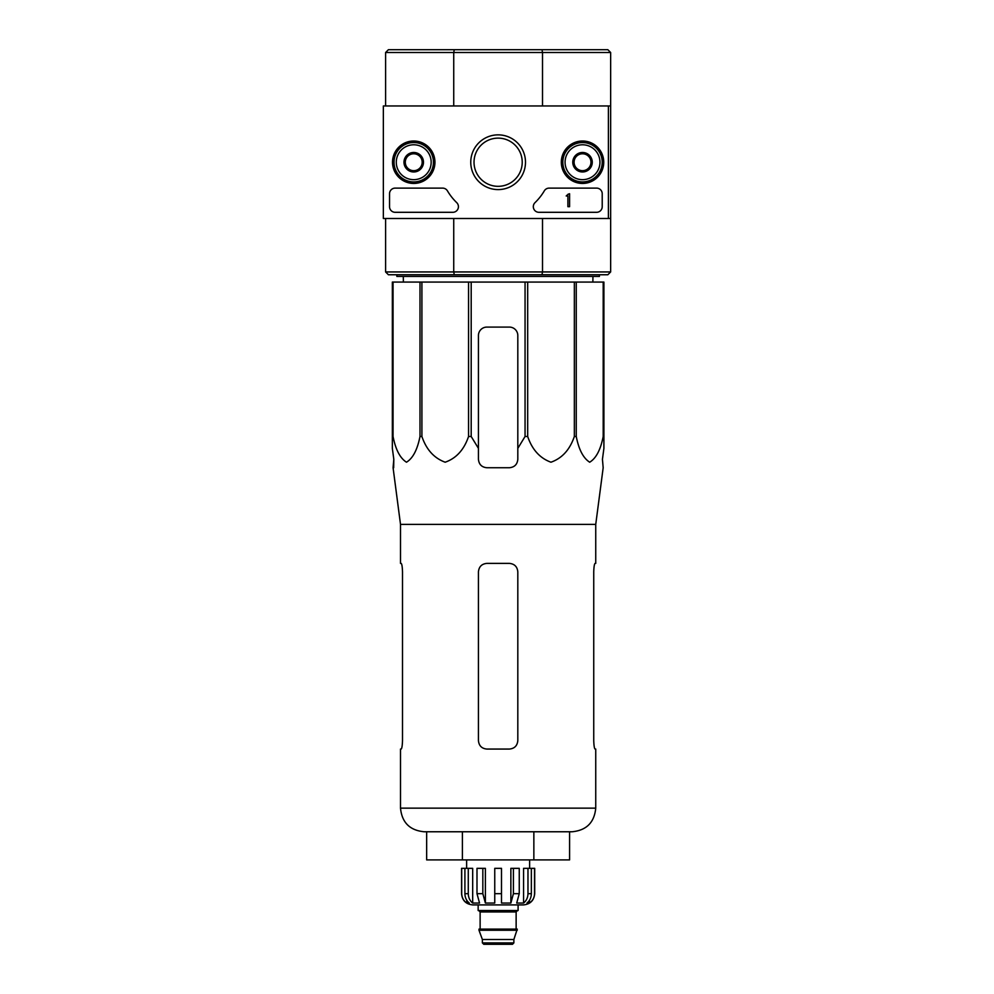 <?xml version="1.0" encoding="UTF-8"?>
<svg xmlns="http://www.w3.org/2000/svg" width="994" height="994" viewBox="0 0 994 994"><rect width="100%" height="100%" fill="white"/><g stroke="black" fill="none" stroke-linecap="round" stroke-linejoin="round"><path stroke-width="1.49" d="M393.052 282.072L393.052 436.49L392.344 436.49L392.344 282.072L603.905 282.072L603.905 448.369L602.439 459.303L603.172 467.739L595.741 524.372L400.507 524.372L400.507 563.387L401.154 563.387C401.874 563.884 402.322 566.692 402.508 571.836L402.508 740.629C402.322 745.761 401.874 748.581 401.154 749.066C401.874 748.581 402.322 745.761 402.508 740.629M603.905 436.49L603.196 436.49C600.6 449.748 596.102 458.321 589.691 462.21C583.304 458.172 578.819 449.599 576.259 436.49L574.346 436.49C569.835 449.748 562.032 458.321 550.949 462.21C539.879 458.172 532.125 449.599 527.69 436.49L525.056 436.49L517.812 448.369L517.812 459.303L517.812 335.525A8.437 8.437 0 0 0 509.375 327.088L486.874 327.088A8.437 8.437 0 0 0 478.437 335.525L478.437 459.303C478.934 464.422 481.742 467.242 486.874 467.739L509.375 467.739C514.494 467.242 517.315 464.434 517.812 459.303L517.812 448.369M471.193 282.072L471.193 436.49L478.437 448.369L478.437 459.303L478.437 448.369M471.193 436.49L468.559 436.49C464.061 449.748 456.258 458.321 445.175 462.21C434.105 458.172 426.339 449.599 421.903 436.49L419.99 436.49C417.381 449.748 412.883 458.321 406.484 462.21C400.085 458.172 395.612 449.599 393.052 436.49M392.344 448.369L392.344 436.49L392.344 448.369L393.81 459.303L392.344 448.369M393.674 467.739L393.81 459.303L393.077 467.739L400.507 524.372M602.439 459.303L603.905 448.369L603.905 335.525M468.559 282.072L468.559 436.49M525.056 282.072L525.056 436.49M527.69 282.072L527.69 436.49M421.903 282.072L421.903 436.49M419.99 282.072L419.99 436.49M603.196 282.072L603.196 436.49M576.259 282.072L576.259 436.49M574.346 282.072L574.346 436.49M608.403 105.96L608.403 218.494L383.349 218.494L383.349 105.96L610.651 105.96L610.651 52.508L607.843 49.7L388.406 49.7L385.597 52.508L385.597 105.96M610.651 52.508L542.513 52.508L542.513 105.96M541.978 49.7L542.513 52.508L453.736 52.508L453.736 105.96M542.513 218.494L542.513 271.946L610.651 271.946L607.843 274.754L541.978 274.754L542.513 271.946L453.736 271.946L453.736 218.494M608.403 218.494L610.651 218.494L610.651 105.96M610.651 271.946L610.651 218.494M541.978 274.754L388.406 274.754L385.597 271.946L385.597 218.494M385.597 271.946L453.736 271.946L454.27 274.754M454.27 49.7L453.736 52.508L385.597 52.508M599.407 274.754L599.407 276.444L396.854 276.444L396.854 274.754M403.378 282.072L403.303 276.444M426.662 831.767L426.662 859.909L569.587 859.909L569.587 831.767M462.396 859.909L462.396 831.767M533.853 859.909L533.853 831.767M595.741 524.372L595.741 563.387L595.095 563.387C594.375 563.871 593.927 566.692 593.741 571.836L593.741 740.629C593.927 745.761 594.375 748.581 595.095 749.066L595.741 749.066L595.741 808.147C594.35 822.498 586.472 830.375 572.109 831.767L424.14 831.767C409.789 830.375 401.911 822.498 400.507 808.147L400.507 749.066L401.154 749.066M517.812 571.836L517.812 740.629C517.302 745.761 514.482 748.581 509.375 749.066L486.874 749.066C481.755 748.581 478.946 745.761 478.437 740.629L478.437 571.836C478.946 566.692 481.767 563.871 486.874 563.387L509.375 563.387C514.494 563.884 517.302 566.692 517.812 571.836M593.741 571.836C593.927 566.692 594.375 563.884 595.095 563.387M392.518 162.233A21.209 21.209 0 0 1 424.339 143.857A21.209 21.209 0 0 1 424.339 180.597A21.209 21.209 0 0 1 392.518 162.233M561.312 162.233A21.209 21.209 0 0 1 593.132 143.857A21.209 21.209 0 0 1 593.132 180.597A21.209 21.209 0 0 1 561.312 162.233M470.758 162.233A27.372 27.372 0 0 1 511.811 138.526A27.372 27.372 0 0 1 511.811 185.928A27.372 27.372 0 0 1 470.758 162.233M596.586 188.114A5.629 5.629 0 0 1 602.215 193.731L602.215 206.677A5.629 5.629 0 0 1 596.586 212.306L538.947 212.306A5.629 5.629 0 0 1 535.02 202.639A56.26 56.26 0 0 0 544.302 190.873A5.629 5.629 0 0 1 549.148 188.114L596.586 188.114M442.603 188.114A5.629 5.629 0 0 1 447.449 190.873A56.26 56.26 0 0 0 456.718 202.639A5.629 5.629 0 0 1 452.804 212.306L395.165 212.306A5.629 5.629 0 0 1 389.536 206.677L389.536 193.731A5.629 5.629 0 0 1 395.165 188.114L442.603 188.114M392.916 162.233A20.812 20.812 0 0 1 424.14 144.205A20.812 20.812 0 0 1 424.14 180.262A20.812 20.812 0 0 1 392.916 162.233M561.709 162.233A20.812 20.812 0 0 1 592.933 144.205A20.812 20.812 0 0 1 592.933 180.262A20.812 20.812 0 0 1 561.709 162.233M474.026 162.233A24.092 24.092 0 0 1 510.171 141.359A24.092 24.092 0 0 1 510.171 183.095A24.092 24.092 0 0 1 474.026 162.233M569.587 193.731L567.897 194.302A0.845 0.845 0 0 1 567.052 195.147L566.207 195.992L567.897 195.93L567.897 206.677L569.587 206.677L569.587 193.731M574.085 157.35L582.521 152.48L590.958 157.35L590.958 167.104L582.521 171.974L574.085 167.104L574.085 157.35A9.741 9.741 0 0 1 590.958 157.35A9.741 9.741 0 0 1 582.521 171.974A9.741 9.741 0 0 1 574.085 157.35L574.085 167.104L582.521 171.974L590.958 167.104L590.958 157.35L586.746 154.915A8.437 8.437 0 0 1 586.746 169.539A8.437 8.437 0 0 1 574.085 162.233A8.437 8.437 0 0 1 578.297 154.915L574.085 157.35M565.077 162.233A17.445 17.445 0 0 1 591.244 147.124A17.445 17.445 0 0 1 591.244 177.33A17.445 17.445 0 0 1 565.077 162.233M562.828 162.233A19.694 19.694 0 0 1 592.362 145.174A19.694 19.694 0 0 1 592.362 179.28A19.694 19.694 0 0 1 562.828 162.233M578.297 154.915A8.437 8.437 0 0 1 586.746 154.915L582.521 152.48L578.297 154.915M405.291 157.35L413.728 152.48L422.164 157.35L422.164 167.104L413.728 171.974L405.291 167.104L405.291 157.35A9.741 9.741 0 0 1 422.164 157.35A9.741 9.741 0 0 1 413.728 171.974A9.741 9.741 0 0 1 405.291 157.35L405.291 167.104L413.728 171.974L422.164 167.104L422.164 157.35L417.952 154.915A8.437 8.437 0 0 1 417.952 169.539A8.437 8.437 0 0 1 405.291 162.233A8.437 8.437 0 0 1 409.503 154.915L405.291 157.35M396.283 162.233A17.445 17.445 0 0 1 422.45 147.124A17.445 17.445 0 0 1 422.45 177.33A17.445 17.445 0 0 1 396.283 162.233M394.034 162.233A19.694 19.694 0 0 1 423.581 145.174A19.694 19.694 0 0 1 423.581 179.28A19.694 19.694 0 0 1 394.034 162.233M409.503 154.915A8.437 8.437 0 0 1 417.952 154.915L413.728 152.48L409.503 154.915M527.976 868.346L527.976 893.668C527.864 897.644 526.398 900.775 523.565 903.061L523.565 868.346L534.697 868.346L534.697 893.668C534.026 900.502 530.274 904.242 523.44 904.913L472.809 904.913C465.975 904.254 462.222 900.502 461.551 893.668L461.713 893.668C461.85 897.632 463.552 900.763 466.795 903.061L469.305 903.061C466.484 900.775 465.018 897.644 464.906 893.668L464.906 868.346L468.273 868.346L468.273 893.668L464.906 893.668M513.873 942.896L482.376 942.896L483.78 944.3L512.469 944.3L513.873 942.896L513.873 939.504L517.253 929.104L478.996 929.104L478.996 930.235L517.253 930.235M482.376 942.896L482.376 939.504L513.873 939.504M479.555 929.104L516.694 929.104M516.135 928.545L516.135 911.945L517.539 910.541M478.151 904.913L478.151 910.541L518.098 910.541L518.098 904.913M501.498 893.668L494.751 893.668L494.751 868.346L501.498 868.346L501.498 903.061L510.866 903.061L513.413 893.668L510.866 903.061L510.866 868.346L519.253 868.346L519.253 893.668L513.413 893.668L513.413 868.346M534.536 868.346L534.536 893.668C534.399 897.632 532.697 900.763 529.454 903.061L529.454 900.303M531.355 868.346L531.355 893.668C531.243 897.644 529.765 900.775 526.944 903.061L529.454 903.061M519.253 893.668L516.706 903.061L523.565 903.061M494.751 893.668L494.751 903.061L485.383 903.061L482.836 893.668L476.996 893.668L479.543 903.061L472.684 903.061C469.851 900.775 468.385 897.644 468.273 893.668M466.795 900.303L466.795 903.061C463.552 900.763 461.862 897.632 461.713 893.668L461.713 868.346L461.713 893.668M476.996 893.668L476.996 868.346L482.836 868.346L482.836 893.668M461.551 893.668L461.551 868.346L464.906 868.346M485.383 903.061L485.383 868.346L482.836 868.346M472.684 903.061L472.684 868.346L468.273 868.346M529.628 868.346L529.628 859.909M595.741 808.147L400.507 808.147M480.127 928.545L480.127 911.945L516.135 911.945M531.355 893.668L527.976 893.668M592.871 282.072L592.946 276.444M482.376 939.504L478.996 930.235M480.127 911.945L478.71 910.541M466.621 868.346L466.621 859.909"/></g></svg>
